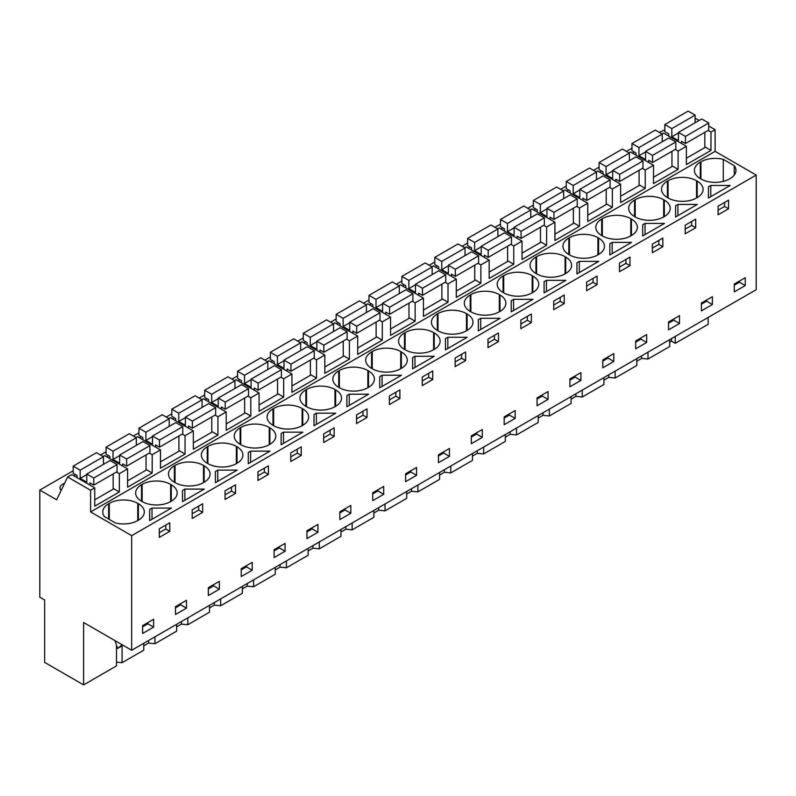 <?xml version="1.0" encoding="UTF-8"?>
<svg xmlns="http://www.w3.org/2000/svg" width="796" height="796" viewBox="0 0 796 796"><rect width="100%" height="100%" fill="white"/><g stroke="black" fill="none" stroke-linecap="round" stroke-linejoin="round"><path stroke-width="1.19" d="M116.475 645.178L116.475 665.914L83.61 684.888L83.61 622.502L131.678 650.262L756.2 289.694L756.2 175.08L715.116 151.359L715.116 129.698L708.709 125.997M699.117 120.465L695.117 118.146M708.132 317.445L708.132 324.33L675.257 343.305L675.257 336.419M664.839 129.808L659.287 132.415M715.116 129.698L710.967 132.086L708.112 130.435M704.828 146.842L710.967 150.394L686.381 164.583L686.381 146.285L678.102 151.061L675.237 149.409M715.116 151.359L90.595 511.928L90.595 490.256L94.734 487.868L94.734 506.176L119.32 491.978L119.32 473.67L127.599 468.894L127.599 487.192L152.195 473.003L152.195 454.695L160.474 449.909L160.474 468.217L185.06 454.019L185.06 435.72L189.199 433.322L193.338 430.935L193.338 449.243L217.925 435.044L217.925 416.746L222.074 414.348L226.213 411.96L226.213 430.268L250.8 416.069L250.8 397.761L259.078 392.985L259.078 411.283L283.665 397.095L283.665 378.787L291.953 374.001L291.953 392.309L316.539 378.11L316.539 359.812L324.818 355.026L324.818 373.334L349.404 359.135L349.404 340.837L353.553 338.439L357.693 336.051L357.693 354.359L382.279 340.161L382.279 321.853L390.557 317.077L390.557 335.375L415.144 321.186L415.144 302.878L423.432 298.102L423.432 316.4L448.019 302.211L448.019 283.903L456.297 279.117L456.297 297.425L480.884 283.227L480.884 264.929L485.023 262.531L489.172 260.143L489.172 278.451L513.758 264.252L513.758 245.944L522.037 241.168L522.037 259.466L546.623 245.277L546.623 226.969L554.912 222.193L554.912 240.491L579.498 226.303L579.498 207.995L587.776 203.209L587.776 221.517L612.363 207.318L612.363 189.02L616.502 186.622L620.641 184.234L620.641 202.542L645.238 188.344L645.238 170.036L653.516 165.26L653.516 183.568L678.102 169.369L678.102 151.061M710.967 150.394L710.967 132.086M756.2 175.08L131.678 535.648L90.595 511.928M734.26 175.05L734.26 165.697A20.129 11.622 0 0 1 735.952 170.374A20.129 11.622 0 0 1 730.061 178.593L729.415 178.971A20.129 11.622 0 0 1 700.948 178.971L700.301 178.593L700.301 162.155A20.129 11.622 0 0 0 694.401 170.374A20.129 11.622 0 0 0 700.301 178.593M734.26 165.697L723.275 159.359A20.129 11.622 0 0 0 700.948 161.787L700.301 162.155M150.832 508.753L152.006 508.077L171.419 508.077L149.658 520.634L149.658 509.43L150.832 508.753M184.871 489.092L204.283 489.092L182.523 501.659L182.523 490.455L183.697 489.769L184.871 489.092L184.871 500.306M367.851 370.528A20.129 11.622 0 0 0 339.375 370.528L338.728 370.906A20.129 11.622 0 0 0 332.837 379.125A20.129 11.622 0 0 0 338.728 387.344L339.375 387.712A20.129 11.622 0 0 0 367.851 387.712L367.851 370.528L368.498 370.906L368.498 387.344A20.129 11.622 0 0 0 374.389 379.125A20.129 11.622 0 0 0 368.498 370.906M368.498 387.344L367.851 387.712M305.863 389.881A20.129 11.622 0 0 0 299.963 398.1A20.129 11.622 0 0 0 305.863 406.318L306.51 406.696A20.129 11.622 0 0 0 334.977 406.696L334.977 389.513A20.129 11.622 0 0 0 306.51 389.513L305.863 389.881L305.863 406.318M334.977 389.513L335.623 389.881L335.623 406.318A20.129 11.622 0 0 0 341.524 398.1A20.129 11.622 0 0 0 335.623 389.881M335.623 406.318L334.977 406.696M433.591 349.762L434.238 349.384A20.129 11.622 0 0 0 440.128 341.166A20.129 11.622 0 0 0 434.238 332.947L433.591 332.579A20.129 11.622 0 0 0 405.114 332.579L404.467 332.947A20.129 11.622 0 0 0 398.577 341.166A20.129 11.622 0 0 0 404.467 349.384L405.114 349.762A20.129 11.622 0 0 0 433.591 349.762L433.591 332.579M434.377 356.26L412.617 368.817L412.617 357.613L414.965 356.26L434.377 356.26M371.603 351.931A20.129 11.622 0 0 0 365.702 360.15A20.129 11.622 0 0 0 371.603 368.369L372.249 368.737A20.129 11.622 0 0 0 400.716 368.737L400.716 351.553A20.129 11.622 0 0 0 372.249 351.553L371.603 351.931L371.603 368.369M400.716 351.553L401.363 351.931L401.363 368.369A20.129 11.622 0 0 0 407.263 360.15A20.129 11.622 0 0 0 401.363 351.931M401.363 368.369L400.716 368.737M357.752 400.488L346.877 406.776L346.877 395.562L349.225 394.209L368.638 394.209L357.752 400.488M269.237 444.646L269.884 444.277A20.129 11.622 0 0 0 275.784 436.059A20.129 11.622 0 0 0 269.884 427.84L269.237 427.462A20.129 11.622 0 0 0 240.77 427.462L240.123 427.84A20.129 11.622 0 0 0 234.223 436.059A20.129 11.622 0 0 0 240.123 444.277L240.77 444.646A20.129 11.622 0 0 0 269.237 444.646L269.237 427.462M324.887 419.472L314.002 425.751L314.002 414.547L315.176 413.86L316.35 413.184L335.763 413.184L324.887 419.472M236.372 446.437A20.129 11.622 0 0 0 207.905 446.437L207.249 446.815A20.129 11.622 0 0 0 201.358 455.033A20.129 11.622 0 0 0 207.249 463.252L207.905 463.62A20.129 11.622 0 0 0 236.372 463.62L236.372 446.437L237.019 446.815L237.019 463.252A20.129 11.622 0 0 0 242.909 455.033A20.129 11.622 0 0 0 237.019 446.815M237.019 463.252L236.372 463.62M175.03 482.605A20.129 11.622 0 0 0 203.497 482.605L203.497 465.421A20.129 11.622 0 0 0 175.03 465.421L174.384 465.789A20.129 11.622 0 0 0 168.483 474.008A20.129 11.622 0 0 0 174.384 482.227L175.03 482.605L175.03 465.421M203.497 465.421L204.144 465.789L204.144 482.227A20.129 11.622 0 0 0 210.044 474.008A20.129 11.622 0 0 0 204.144 465.789M204.144 482.227L203.497 482.605M248.262 463.7L248.262 452.496L250.611 451.143L270.023 451.143L248.262 463.7L248.262 452.496M302.112 425.671L302.759 425.293A20.129 11.622 0 0 0 308.649 417.074A20.129 11.622 0 0 0 302.759 408.855L302.112 408.487A20.129 11.622 0 0 0 273.635 408.487L272.988 408.855A20.129 11.622 0 0 0 267.098 417.074A20.129 11.622 0 0 0 272.988 425.293L273.635 425.671A20.129 11.622 0 0 0 302.112 425.671L302.112 408.487M282.311 432.845L283.485 432.168L302.898 432.168L281.137 444.725L281.137 433.522L282.311 432.845M215.398 471.471L217.746 470.118L237.158 470.118L215.398 482.684L215.398 471.471L215.398 482.684M446.655 337.952L447.83 337.275L467.242 337.275L445.481 349.842L445.481 338.638L446.655 337.952M380.916 375.911L382.09 375.234L401.502 375.234L379.742 387.791L379.742 376.588L380.916 375.911M602.333 235.895A20.129 11.622 0 0 0 630.8 235.895L630.8 218.711A20.129 11.622 0 0 0 602.333 218.711L601.686 219.089A20.129 11.622 0 0 0 595.796 227.308A20.129 11.622 0 0 0 601.686 235.526L602.333 235.895L602.333 218.711M630.8 218.711L631.447 219.089L631.447 235.526A20.129 11.622 0 0 0 637.347 227.308A20.129 11.622 0 0 0 631.447 219.089M631.447 235.526L630.8 235.895M597.935 254.879L598.582 254.501A20.129 11.622 0 0 0 604.482 246.282A20.129 11.622 0 0 0 598.582 238.064L597.935 237.696A20.129 11.622 0 0 0 569.468 237.696L568.822 238.064A20.129 11.622 0 0 0 562.921 246.282A20.129 11.622 0 0 0 568.822 254.501L569.468 254.879A20.129 11.622 0 0 0 597.935 254.879L597.935 237.696M664.461 223.417L642.7 235.974L642.7 224.77L645.049 223.417L664.461 223.417M696.54 180.762A20.129 11.622 0 0 0 668.073 180.762L667.426 181.13A20.129 11.622 0 0 0 661.526 189.349A20.129 11.622 0 0 0 667.426 197.567L668.073 197.945A20.129 11.622 0 0 0 696.54 197.945L696.54 180.762L697.187 181.13L697.187 197.567A20.129 11.622 0 0 0 703.087 189.349A20.129 11.622 0 0 0 697.187 181.13M697.187 197.567L696.54 197.945M675.575 217L675.575 205.796L676.739 205.119L677.913 204.443L697.326 204.443L675.575 217L675.575 205.796M663.675 199.736A20.129 11.622 0 0 0 635.208 199.736L634.561 200.114A20.129 11.622 0 0 0 628.661 208.333A20.129 11.622 0 0 0 634.561 216.552L635.208 216.92A20.129 11.622 0 0 0 663.675 216.92L663.675 199.736L664.322 200.114L664.322 216.552A20.129 11.622 0 0 0 670.212 208.333A20.129 11.622 0 0 0 664.322 200.114M664.322 216.552L663.675 216.92M609.836 243.745L612.174 242.392L631.586 242.392L609.836 254.959L609.836 243.745L609.836 254.959M503.729 292.829A20.129 11.622 0 0 0 532.196 292.829L532.196 275.645A20.129 11.622 0 0 0 503.729 275.645L503.082 276.023A20.129 11.622 0 0 0 497.182 284.242A20.129 11.622 0 0 0 503.082 292.46L503.729 292.829L503.729 275.645M532.196 275.645L532.842 276.023L532.842 292.46A20.129 11.622 0 0 0 538.743 284.242A20.129 11.622 0 0 0 532.842 276.023M532.842 292.46L532.196 292.829M576.961 262.73L579.309 261.367L598.721 261.367L576.961 273.933L576.961 262.73L576.961 273.933M499.331 311.803L499.978 311.435A20.129 11.622 0 0 0 505.868 303.216A20.129 11.622 0 0 0 499.978 294.998L499.331 294.62A20.129 11.622 0 0 0 470.854 294.62L470.207 294.998A20.129 11.622 0 0 0 464.317 303.216A20.129 11.622 0 0 0 470.207 311.435L470.854 311.803A20.129 11.622 0 0 0 499.331 311.803L499.331 294.62M437.342 313.972A20.129 11.622 0 0 0 431.442 322.191A20.129 11.622 0 0 0 437.342 330.41L437.989 330.788A20.129 11.622 0 0 0 466.456 330.788L466.456 313.604A20.129 11.622 0 0 0 437.989 313.604L437.342 313.972L437.342 330.41M466.456 313.604L467.103 313.972L467.103 330.41A20.129 11.622 0 0 0 473.003 322.191A20.129 11.622 0 0 0 467.103 313.972M467.103 330.41L466.456 330.788M512.395 300.002L513.569 299.326L532.982 299.326L511.221 311.883L511.221 300.679L512.395 300.002M536.594 273.854A20.129 11.622 0 0 0 565.06 273.854L565.06 256.67A20.129 11.622 0 0 0 536.594 256.67L535.947 257.038A20.129 11.622 0 0 0 530.056 265.257A20.129 11.622 0 0 0 535.947 273.476L536.594 273.854L536.594 256.67M565.06 256.67L565.707 257.038L565.707 273.476A20.129 11.622 0 0 0 571.608 265.257A20.129 11.622 0 0 0 565.707 257.038M565.707 273.476L565.06 273.854M565.847 280.351L544.096 292.908L544.096 281.704L546.444 280.351L565.847 280.351M480.704 318.3L500.107 318.3L478.356 330.867L478.356 319.654L480.704 318.3L480.704 329.504M170.633 484.396A20.129 11.622 0 0 0 142.166 484.396L141.519 484.764A20.129 11.622 0 0 0 135.619 492.983A20.129 11.622 0 0 0 141.519 501.201L142.166 501.579A20.129 11.622 0 0 0 170.633 501.579L170.633 484.396L171.279 484.764L171.279 501.201A20.129 11.622 0 0 0 177.17 492.983A20.129 11.622 0 0 0 171.279 484.764M171.279 501.201L170.633 501.579M708.44 198.025L708.44 186.821L710.788 185.458L730.201 185.458L708.44 198.025L708.44 186.821M137.758 503.37L138.404 503.749A20.129 11.622 0 0 1 144.305 511.967A20.129 11.622 0 0 1 138.404 520.186L137.758 520.554L137.758 503.37A20.129 11.622 0 0 0 109.291 503.37L108.644 503.749A20.129 11.622 0 0 0 102.744 511.967A20.129 11.622 0 0 0 104.445 516.634L115.43 522.982A20.129 11.622 0 0 0 137.758 520.554M131.678 650.262L131.678 535.648M745.265 277.704L745.265 285.545L734.27 291.893L734.27 284.053L745.265 277.704M164.553 525.788L169.787 522.763L169.787 531.35L159.309 537.399L159.309 528.813L164.553 525.788M192.174 509.838L202.662 503.778L202.662 512.375L192.174 518.425L192.174 509.838M290.789 452.904L301.266 446.855L301.266 455.441L290.789 461.491L290.789 452.904M399.881 398.507L389.393 404.567L389.393 395.97L399.881 389.921L399.881 398.507L395.861 396.199L389.393 399.93M356.528 423.542L356.528 414.945L367.006 408.895L367.006 417.492L356.528 423.542M427.502 373.971L432.745 370.946L432.745 379.533L422.268 385.582L422.268 376.996L427.502 373.971M405.572 473.819L416.567 467.471L416.567 475.321L405.572 481.67L405.572 473.819M285.087 551.23L274.093 557.578L274.093 549.728L285.087 543.379L285.087 551.23L279.316 547.887L274.093 550.902M328.897 439.491L323.654 442.516L323.654 433.929L334.141 427.87L334.141 436.467L328.897 439.491M252.223 570.205L241.218 576.553L241.218 568.712L252.223 562.354L252.223 570.205L246.442 566.861L241.218 569.876M257.914 480.476L257.914 471.879L268.401 465.829L268.401 474.416L257.914 480.476M225.049 499.45L225.049 490.853L235.526 484.804L235.526 493.401L225.049 499.45M317.962 532.245L306.957 538.603L306.957 530.753L317.962 524.405L317.962 532.245L312.181 528.912L306.957 531.927M219.358 581.339L219.358 589.179L208.353 595.527L208.353 587.687L219.358 581.339M465.62 360.558L455.133 366.608L455.133 358.021L465.62 351.961L465.62 360.558L461.6 358.24L455.133 361.981M383.702 494.296L372.697 500.644L372.697 492.804L383.702 486.446L383.702 494.296L377.921 490.963L372.697 493.968M553.737 301.087L564.225 295.037L564.225 303.624L553.737 309.674L553.737 301.087M646.66 342.479L635.656 348.827L635.656 340.986L646.66 334.628L646.66 342.479L640.88 339.146L635.656 342.161M652.352 252.75L652.352 244.153L662.829 238.103L662.829 246.7L652.352 252.75M619.477 271.725L619.477 263.128L629.964 257.078L629.964 265.675L619.477 271.725M712.4 304.52L701.395 310.878L701.395 303.027L712.4 296.679L712.4 304.52L706.619 301.186L701.395 304.201M690.46 222.154L695.704 219.129L695.704 227.716L685.217 233.765L685.217 225.178L690.46 222.154M679.525 323.504L668.531 329.852L668.531 322.012L679.525 315.654L679.525 323.504L673.744 320.161L668.531 323.176M613.786 353.613L613.786 361.454L602.791 367.802L602.791 359.961L613.786 353.613M548.046 399.413L537.051 405.761L537.051 397.91L548.046 391.562L548.046 399.413L542.265 396.07L537.051 399.085M591.856 287.674L586.612 290.699L586.612 282.112L597.09 276.053L597.09 284.65L591.856 287.674M515.181 418.388L504.176 424.736L504.176 416.895L515.181 410.537L515.181 418.388L509.4 415.054L504.176 418.069M520.873 328.658L520.873 320.062L531.35 314.012L531.35 322.599L520.873 328.658M488.008 347.633L488.008 339.036L498.485 332.987L498.485 341.584L488.008 347.633M580.921 380.428L569.916 386.786L569.916 378.936L580.921 372.588L580.921 380.428L575.14 377.095L569.916 380.11M482.306 429.522L482.306 437.362L471.312 443.71L471.312 435.87L482.306 429.522M449.441 456.337L449.441 448.496L438.437 454.844L438.437 462.695L449.441 456.337L443.661 453.004L438.437 456.018M186.483 608.154L175.488 614.512L175.488 606.661L186.483 600.313L186.483 608.154L180.702 604.821L175.488 607.836M718.091 214.791L718.091 206.204L728.569 200.144L728.569 208.741L718.091 214.791M153.618 627.139L142.613 633.487L142.613 625.636L153.618 619.288L153.618 627.139L147.837 623.795L142.613 626.81M339.832 511.778L350.827 505.43L350.827 513.271L339.832 519.619L339.832 511.778M669.665 342.22L671.525 341.146L675.257 343.305M669.665 339.653L669.665 346.539L647.984 359.046L641.636 358.399L636.79 361.205M636.79 358.628L636.79 365.513L615.119 378.03L608.771 377.384L603.925 380.18M603.925 377.612L603.925 384.488L582.244 397.005L575.906 396.358L571.05 399.154M571.05 396.587L571.05 403.463L549.379 415.98L543.031 415.333L538.186 418.129M538.186 415.562L538.186 422.447L516.514 434.954L510.166 434.308L505.321 437.113M505.321 434.536L505.321 441.422L483.64 453.939L477.292 453.292L472.446 456.088M472.446 453.521L472.446 460.396L450.775 472.914L444.427 472.267L439.581 475.063M439.581 472.496L439.581 479.371L417.9 491.888L411.552 491.241L406.706 494.037M406.706 491.47L406.706 498.356L385.035 510.863L378.687 510.216L373.841 513.022M373.841 510.445L373.841 517.33L352.16 529.847L345.812 529.201L340.967 531.997M340.967 529.43L340.967 536.305L319.296 548.822L312.947 548.175L308.102 550.971M308.102 548.404L308.102 555.28L286.421 567.797L280.073 567.15L275.227 569.946M275.227 567.379L275.227 574.264L253.556 586.771L247.208 586.125L242.362 588.931M242.362 586.353L242.362 593.239L220.681 605.746L214.333 605.109L209.487 607.905M209.487 605.338L209.487 612.214L187.816 624.731L181.468 624.084L176.622 626.88M176.622 624.313L176.622 631.188L154.941 643.705L148.593 643.059L143.748 645.855M143.748 643.287L143.748 650.173L122.077 662.68L116.475 662.113M83.61 684.888L44.656 662.401L44.656 600.015L39.8 597.209L39.8 490.067L73.182 470.794M631.964 148.185L626.422 151.389M599.099 167.16L593.547 170.364M566.235 186.145L560.683 189.339M533.36 205.119L527.818 208.323M500.495 224.094L494.943 227.298M467.62 243.069L462.078 246.272M434.755 262.053L429.203 265.247M401.88 281.028L396.338 284.232M369.016 300.002L363.464 303.206M336.141 318.977L330.599 322.181M303.276 337.962L297.724 341.156M270.401 356.936L264.859 360.14M237.536 375.911L231.984 379.115M204.662 394.886L199.119 398.09M171.797 413.86L166.245 417.064M138.922 432.845L133.38 436.049M106.057 451.82L100.505 455.023M94.734 487.868L71.759 474.605L67.62 476.993L56.625 499.788L39.8 490.067M73.71 475.729L75.6 474.635M205.179 399.821L207.079 398.726M303.793 342.887L305.684 341.792M270.919 361.862L272.819 360.767M402.398 285.953L404.288 284.868M501.012 229.029L502.903 227.935M599.617 172.095L601.507 171.001M632.492 153.121L634.382 152.026M533.877 210.044L535.768 208.96M566.752 191.07L568.643 189.975M106.574 456.755L108.465 455.66M435.273 266.978L437.163 265.884M336.658 323.912L338.559 322.818M369.533 304.938L371.424 303.843M238.054 380.846L239.944 379.752M139.439 437.77L141.34 436.676M468.138 248.004L470.028 246.909M64.526 483.401A8.856 5.114 0 0 0 59.998 487.868A8.856 5.114 0 0 0 61.153 490.396M172.314 418.795L174.205 417.701M686.381 146.285L663.416 133.022L661.874 133.907M671.953 165.817L678.102 169.369M653.516 165.26L630.541 151.996L629.009 152.882M645.238 170.036L642.372 168.384M639.088 184.791L645.238 188.344M620.641 184.234L597.677 170.971L596.144 171.856M612.363 189.02L609.497 187.359M606.214 203.776L612.363 207.318M587.776 203.209L564.802 189.946L563.269 190.841M579.498 207.995L576.632 206.343M573.349 222.751L579.498 226.303M554.912 222.193L531.937 208.93L530.405 209.816M546.623 226.969L543.758 225.318M540.474 241.725L546.623 245.277M522.037 241.168L499.072 227.905L497.53 228.79M513.758 245.944L510.893 244.292M507.609 260.7L513.758 264.252M489.172 260.143L466.197 246.879L464.665 247.765M480.884 264.929L478.018 263.267M474.734 279.685L480.884 283.227M456.297 279.117L433.332 265.854L431.79 266.75M448.019 283.903L445.153 282.252M441.87 298.659L448.019 302.211M423.432 298.102L400.458 284.839L398.925 285.724M415.144 302.878L412.278 301.226M408.995 317.634L415.144 321.186M390.557 317.077L367.593 303.813L366.051 304.699M382.279 321.853L379.413 320.201M376.13 336.608L382.279 340.161M357.693 336.051L334.718 322.788L333.186 323.673M349.404 340.837L346.549 339.176M343.265 355.593L349.404 359.135M324.818 355.026L301.853 341.763L300.311 342.658M316.539 359.812L313.674 358.16M310.39 374.568L316.539 378.11M291.953 374.001L268.978 360.747L267.446 361.633M283.665 378.787L280.809 377.135M277.525 393.542L283.665 397.095M259.078 392.985L236.114 379.722L234.571 380.607M250.8 397.761L247.934 396.11M244.651 412.517L250.8 416.069M226.213 411.96L203.239 398.697L201.706 399.582M217.925 416.746L215.069 415.084M211.786 431.502L217.925 435.044M193.338 430.935L170.374 417.671L168.832 418.567M185.06 435.72L182.194 434.069M178.911 450.476L185.06 454.019M160.474 449.909L137.499 436.656L135.967 437.541M152.195 454.695L149.33 453.043M146.046 469.451L152.195 473.003M127.599 468.894L104.634 455.63L103.092 456.516M119.32 473.67L116.455 472.018M113.171 488.426L119.32 491.978M90.595 490.256L67.62 476.993M723.275 181.389L723.275 159.359M149.658 509.43L149.658 520.634M152.006 508.077L152.006 519.281M169.787 531.35L165.777 529.032L159.309 532.773M165.777 529.032L165.777 525.071M202.662 512.375L198.652 510.057L192.174 513.798M198.652 510.057L198.652 506.097M182.523 490.455L182.523 501.659M432.745 379.533L428.736 377.214L422.268 380.956M428.736 377.214L428.736 373.254M412.617 357.613L412.617 368.817M414.965 356.26L414.965 367.463M367.006 417.492L362.996 415.174L356.528 418.905M362.996 415.174L362.996 411.214M346.877 395.562L346.877 406.776M349.225 394.209L349.225 405.413M334.141 436.467L330.121 434.148L323.654 437.89M330.121 434.148L330.121 430.188M314.002 414.547L314.002 425.751M316.35 413.184L316.35 424.397M250.611 451.143L250.611 462.347M268.401 474.416L264.391 472.108L257.914 475.839M264.391 472.108L264.391 468.147M283.485 432.168L283.485 443.372M281.137 433.522L281.137 444.725M301.266 455.441L297.256 453.123L290.789 456.864M297.256 453.123L297.256 449.163M217.746 470.118L217.746 481.321M235.526 493.401L231.517 491.082L225.049 494.814M231.517 491.082L231.517 487.122M447.83 337.275L447.83 348.489M445.481 338.638L445.481 349.842M461.6 358.24L461.6 354.28M382.09 375.234L382.09 386.438M379.742 376.588L379.742 387.791M395.861 396.199L395.861 392.239M662.829 246.7L658.819 244.382L652.352 248.113M658.819 244.382L658.819 240.422M642.7 224.77L642.7 235.974M645.049 223.417L645.049 234.621M677.913 204.443L677.913 215.646M695.704 227.716L691.694 225.397L685.217 229.139M691.694 225.397L691.694 221.447M612.174 242.392L612.174 253.606M629.964 265.675L625.955 263.357L619.477 267.088M625.955 263.357L625.955 259.397M579.309 261.367L579.309 272.58M597.09 284.65L593.08 282.331L586.612 286.072M593.08 282.331L593.08 278.371M513.569 299.326L513.569 310.53M511.221 300.679L511.221 311.883M531.35 322.599L527.34 320.29L520.873 324.022M527.34 320.29L527.34 316.33M564.225 303.624L560.215 301.306L553.737 305.047M560.215 301.306L560.215 297.346M544.096 281.704L544.096 292.908M546.444 280.351L546.444 291.555M498.485 341.584L494.475 339.265L488.008 342.996M494.475 339.265L494.475 335.305M478.356 319.654L478.356 330.867M710.788 185.458L710.788 196.672M728.569 208.741L724.559 206.423L718.091 210.164M724.559 206.423L724.559 202.463M739.484 281.038L739.484 282.212L734.27 285.227M745.265 285.545L739.484 282.212M410.796 470.804L410.796 471.978L405.572 474.993M416.567 475.321L410.796 471.978M279.316 546.713L279.316 547.887M246.442 565.697L246.442 566.861M312.181 527.738L312.181 528.912M213.577 584.672L213.577 585.846L208.353 588.861M219.358 589.179L213.577 585.846M377.921 489.789L377.921 490.963M640.88 337.972L640.88 339.146M706.619 300.012L706.619 301.186M673.744 318.997L673.744 320.161M608.005 356.946L608.005 358.12L602.791 361.135M613.786 361.454L608.005 358.12M542.265 394.906L542.265 396.07M509.4 413.88L509.4 415.054M575.14 375.921L575.14 377.095M476.525 432.855L476.525 434.029L471.312 437.044M482.306 437.362L476.525 434.029M443.661 451.829L443.661 453.004M180.702 603.647L180.702 604.821M147.837 622.621L147.837 623.795M345.056 508.763L345.056 509.938L339.832 512.952M350.827 513.271L345.056 509.938M122.077 662.68L122.077 645.855M148.593 640.491L148.593 643.059M154.941 643.705L154.941 636.83M181.468 621.517L181.468 624.084M187.816 624.731L187.816 617.845M214.333 602.532L214.333 605.109M220.681 605.756L220.681 598.871M247.208 583.558L247.208 586.125M253.556 586.771L253.556 579.896M280.073 564.583L280.073 567.15M286.421 567.797L286.421 560.921M312.947 545.608L312.947 548.175M319.296 548.822L319.296 541.937M345.812 526.624L345.812 529.201M352.16 529.847L352.16 522.962M378.687 507.649L378.687 510.216M385.035 510.863L385.035 503.987M411.552 488.674L411.552 491.241M417.9 491.888L417.9 485.013M444.427 469.7L444.427 472.267M450.775 472.914L450.775 466.028M477.292 450.715L477.292 453.292M483.64 453.939L483.64 447.053M510.166 431.74L510.166 434.308M516.514 434.954L516.514 428.079M543.031 412.766L543.031 415.333M549.379 415.98L549.379 409.104M575.906 393.791L575.906 396.358M582.244 397.005L582.244 390.12M608.771 374.807L608.771 377.384M615.119 378.03L615.119 371.145M641.636 355.832L641.636 358.399M647.984 359.046L647.984 352.17M671.525 338.579L671.525 341.146M114.992 640.621L117.559 648.461L122.136 644.75M123.072 645.287L117.559 648.461M708.709 122.992L701.724 118.952L678.431 132.405L685.416 136.434L708.709 122.992L708.709 130.086L685.416 143.539L685.416 136.434M686.381 158.235L704.828 147.588L704.828 132.325M695.117 122.773L695.117 115.141L688.132 111.112L664.839 124.554L664.839 131.658L668.72 133.897L668.72 136.086M685.416 143.539L681.535 141.29L681.535 143.479M695.117 115.141L671.824 128.594L664.839 124.554M678.431 132.992L671.824 136.812L671.824 128.594M678.431 132.405L678.431 140.623L671.824 136.812M675.834 141.967L668.859 137.937L645.556 151.379L652.541 155.409L675.834 141.967L675.834 149.061L652.541 162.513L652.541 155.409M653.516 177.209L671.953 166.563L671.953 151.31M662.242 141.748L662.242 134.116L655.257 130.086L631.964 143.539L631.964 150.633L635.855 152.872L635.855 155.061M652.541 162.513L648.66 160.275L648.66 162.454M662.242 134.116L638.949 147.568L631.964 143.539M645.556 151.966L638.949 155.787L638.949 147.568M645.556 151.379L645.556 159.598L638.949 155.787M642.969 160.941L635.984 156.911L612.691 170.364L619.676 174.394L642.969 160.941L642.969 168.036L619.676 181.488L619.676 174.394M620.641 196.194L639.088 185.548L639.088 170.284M629.377 160.722L629.377 153.091L622.392 149.061L599.099 162.513L599.099 169.608L602.98 171.846L602.98 174.035M619.676 181.488L615.796 179.249L615.796 181.428M629.377 153.091L606.084 166.543L599.099 162.513M612.691 170.951L606.084 174.762L606.084 166.543M612.691 170.364L612.691 178.573L606.084 174.762M610.094 179.916L603.119 175.886L579.826 189.339L586.801 193.368L610.094 179.916L610.094 187.02L586.801 200.463L586.801 193.368M587.776 215.169L606.214 204.522L606.214 189.259M596.502 179.707L596.502 172.075L589.528 168.036L566.235 181.488L566.235 188.582L570.115 190.831L570.115 193.01M586.801 200.463L582.921 198.224L582.921 200.413M596.502 172.075L573.21 185.518L566.235 181.488M579.826 189.926L573.21 193.736L573.21 185.518M579.826 189.339L579.826 197.557L573.21 193.736M577.229 198.9L570.244 194.861L546.952 208.313L553.936 212.343L577.229 198.9L577.229 205.995L553.936 219.447L553.936 212.343M554.912 234.143L573.349 223.497L573.349 208.234M563.638 198.682L563.638 191.05L556.653 187.02L533.36 200.463L533.36 207.567L537.24 209.806L537.24 211.995M553.936 219.447L550.056 217.199L550.056 219.388M563.638 191.05L540.345 204.502L533.36 200.463M546.952 208.9L540.345 212.721L540.345 204.502M546.952 208.313L546.952 216.532L540.345 212.721M544.365 217.875L537.38 213.845L514.087 227.288L521.062 231.318L544.365 217.875L544.365 224.969L521.062 238.422L521.062 231.318M522.037 253.118L540.474 242.472L540.474 227.208M530.773 217.656L530.773 210.025L523.788 205.995L500.495 219.447L500.495 226.542L504.375 228.78L504.375 230.969M521.062 238.422L517.181 236.183L517.181 238.362M530.773 210.025L507.47 223.477L500.495 219.447M514.087 227.875L507.47 231.696L507.47 223.477M514.087 227.288L514.087 235.507L507.47 231.696M511.49 236.85L504.505 232.82L481.212 246.262L488.197 250.302L511.49 236.85L511.49 243.944L488.197 257.397L488.197 250.302M489.172 272.093L507.609 261.446L507.609 246.193M497.898 236.631L497.898 228.999L490.913 224.969L467.62 238.422L467.62 245.516L471.501 247.755L471.501 249.944M488.197 257.397L484.316 255.158L484.316 257.337M497.898 228.999L474.605 242.452L467.62 238.422M481.212 246.859L474.605 250.67L474.605 242.452M481.212 246.262L481.212 254.481L474.605 250.67M478.625 255.824L471.64 251.795L448.347 265.247L455.332 269.277L478.625 255.824L478.625 262.929L455.332 276.371L455.332 269.277M456.297 291.077L474.734 280.431L474.734 265.168M465.033 255.615L465.033 247.984L458.048 243.944L434.755 257.397L434.755 264.491L438.636 266.74L438.636 268.919M455.332 276.371L451.441 274.132L451.441 276.321M465.033 247.984L441.74 261.426L434.755 257.397M448.347 265.834L441.74 269.645L441.74 261.426M448.347 265.247L448.347 273.466L441.74 269.645M445.75 274.809L438.765 270.769L415.472 284.222L422.457 288.251L445.75 274.809L445.75 281.903L422.457 295.356L422.457 288.251M423.432 310.052L441.87 299.405L441.87 284.142M432.158 274.59L432.158 266.959L425.173 262.929L401.88 276.371L401.88 283.475L405.761 285.714L405.761 287.903M422.457 295.356L418.577 293.107L418.577 295.296M432.158 266.959L408.865 280.411L401.88 276.371M415.472 284.809L408.865 288.62L408.865 280.411M415.472 284.222L415.472 292.44L408.865 288.62M412.885 293.784L405.9 289.754L382.607 303.196L389.592 307.226L412.885 293.784L412.885 300.878L389.592 314.33L389.592 307.226M390.557 329.027L408.995 318.38L408.995 303.117M399.293 293.565L399.293 285.933L392.309 281.903L369.016 295.356L369.016 302.45L372.896 304.689L372.896 306.878M389.592 314.33L385.702 312.092L385.702 314.271M399.293 285.933L376.001 299.386L369.016 295.356M382.607 303.783L376.001 307.604L376.001 299.386M382.607 303.196L382.607 311.415L376.001 307.604M380.01 312.758L373.025 308.729L349.733 322.171L356.717 326.211L380.01 312.758L380.01 319.853L356.717 333.305L356.717 326.211M357.693 348.001L376.13 337.355L376.13 322.101M366.419 312.539L366.419 304.908L359.434 300.878L336.141 314.33L336.141 321.425L340.021 323.664L340.021 325.853M356.717 333.305L352.837 331.066L352.837 333.245M366.419 304.908L343.126 318.36L336.141 314.33M349.733 322.768L343.126 326.579L343.126 318.36M349.733 322.171L349.733 330.39L343.126 326.579M347.146 331.733L340.161 327.703L316.868 341.156L323.853 345.185L347.146 331.733L347.146 338.837L323.853 352.28L323.853 345.185M324.818 366.986L343.265 356.339L343.265 341.076M333.554 331.524L333.554 323.892L326.569 319.853L303.276 333.305L303.276 340.399L307.156 342.648L307.156 344.827M323.853 352.28L319.972 350.041L319.972 352.23M333.554 323.892L310.261 337.335L303.276 333.305M316.868 341.743L310.261 345.554L310.261 337.335M316.868 341.156L316.868 349.374L310.261 345.554M314.271 350.718L307.286 346.678L283.993 360.13L290.978 364.16L314.271 350.718L314.271 357.812L290.978 371.254L290.978 364.16M291.953 385.96L310.39 375.314L310.39 360.051M300.679 350.499L300.679 342.867L293.694 338.837L270.401 352.28L270.401 359.384L274.282 361.623L274.282 363.812M290.978 371.254L287.097 369.016L287.097 371.205M300.679 342.867L277.386 356.31L270.401 352.28M283.993 360.717L277.386 364.528L277.386 356.31M283.993 360.13L283.993 368.349L277.386 364.528M281.406 369.692L274.421 365.663L251.128 379.105L258.113 383.135L281.406 369.692L281.406 376.787L258.113 390.239L258.113 383.135M259.078 404.935L277.525 394.289L277.525 379.025M267.814 369.473L267.814 361.842L260.829 357.812L237.536 371.254L237.536 378.359L241.417 380.597L241.417 382.786M258.113 390.239L254.232 387.99L254.232 390.179M267.814 361.842L244.521 375.294L237.536 371.254M251.128 379.692L244.521 383.513L244.521 375.294M251.128 379.105L251.128 387.324L244.521 383.513M248.531 388.667L241.546 384.637L218.253 398.08L225.238 402.119L248.531 388.667L248.531 395.761L225.238 409.214L225.238 402.119M226.213 423.91L244.651 413.263L244.651 398.01M234.939 388.448L234.939 380.816L227.954 376.787L204.662 390.239L204.662 397.333L208.552 399.572L208.552 401.761M225.238 409.214L221.358 406.975L221.358 409.154M234.939 380.816L211.646 394.269L204.662 390.239M218.253 398.667L211.646 402.487L211.646 394.269M218.253 398.08L218.253 406.298L211.646 402.487M215.666 407.642L208.681 403.612L185.388 417.064L192.373 421.094L215.666 407.642L215.666 414.746L192.373 428.188L192.373 421.094M193.338 442.894L211.786 432.248L211.786 416.985M202.075 407.423L202.075 399.801L195.09 395.761L171.797 409.214L171.797 416.308L175.677 418.557L175.677 420.736M192.373 428.188L188.493 425.95L188.493 428.139M202.075 399.801L178.782 413.243L171.797 409.214M185.388 417.651L178.782 421.462L178.782 413.243M185.388 417.064L185.388 425.283L178.782 421.462M182.791 426.626L175.816 422.586L152.514 436.039L159.499 440.069L182.791 426.626L182.791 433.72L159.499 447.163L159.499 440.069M160.474 461.869L178.911 451.223L178.911 435.959M169.2 426.407L169.2 418.776L162.215 414.746L138.922 428.188L138.922 435.293L142.812 437.531L142.812 439.71M159.499 447.163L155.618 444.924L155.618 447.113M169.2 418.776L145.907 432.218L138.922 428.188M152.514 436.626L145.907 440.437L145.907 432.218M152.514 436.039L152.514 444.258L145.907 440.437M149.927 445.601L142.942 441.571L119.649 455.014L126.634 459.043L149.927 445.601L149.927 452.695L126.634 466.148L126.634 459.043M127.599 480.844L146.046 470.197L146.046 454.934M136.335 445.382L136.335 437.75L129.35 433.72L106.057 447.163L106.057 454.267L109.938 456.506L109.938 458.695M126.634 466.148L122.753 463.899L122.753 466.088M136.335 437.75L113.042 451.203L106.057 447.163M119.649 455.601L113.042 459.421L113.042 451.203M119.649 455.014L119.649 463.232L113.042 459.421M117.052 464.575L110.077 460.546L86.784 473.988L93.759 478.028L117.052 464.575L117.052 471.67L93.759 485.122L93.759 478.028M94.734 499.818L113.171 489.172L113.171 473.918M103.46 464.357L103.46 456.725L96.485 452.695L73.182 466.148L73.182 473.242L77.073 475.481L77.073 477.67M93.759 485.122L89.878 482.883L89.878 485.062M103.46 456.725L80.167 470.177L73.182 466.148M86.784 474.575L80.167 478.396L80.167 470.177M86.784 473.988L86.784 482.207L80.167 478.396M700.948 161.787L700.948 178.971M339.375 387.712L339.375 370.528M338.728 387.344L338.728 370.906M306.51 389.513L306.51 406.696M434.238 349.384L434.238 332.947M404.467 349.384L404.467 332.947M405.114 332.579L405.114 349.762M372.249 351.553L372.249 368.737M269.884 444.277L269.884 427.84M240.123 444.277L240.123 427.84M240.77 427.462L240.77 444.646M207.905 463.62L207.905 446.437M207.249 463.252L207.249 446.815M174.384 482.227L174.384 465.789M302.759 425.293L302.759 408.855M272.988 425.293L272.988 408.855M273.635 408.487L273.635 425.671M601.686 235.526L601.686 219.089M598.582 254.501L598.582 238.064M568.822 254.501L568.822 238.064M569.468 237.696L569.468 254.879M668.073 197.945L668.073 180.762M667.426 197.567L667.426 181.13M635.208 216.92L635.208 199.736M634.561 216.552L634.561 200.114M503.082 292.46L503.082 276.023M499.978 311.435L499.978 294.998M470.207 311.435L470.207 294.998M470.854 294.62L470.854 311.803M437.989 313.604L437.989 330.788M535.947 273.476L535.947 257.038M142.166 501.579L142.166 484.396M141.519 501.201L141.519 484.764M108.644 519.062L108.644 503.749M109.291 503.37L109.291 519.43M138.404 520.186L138.404 503.749M122.325 644.86L121.43 645.377"/></g></svg>
